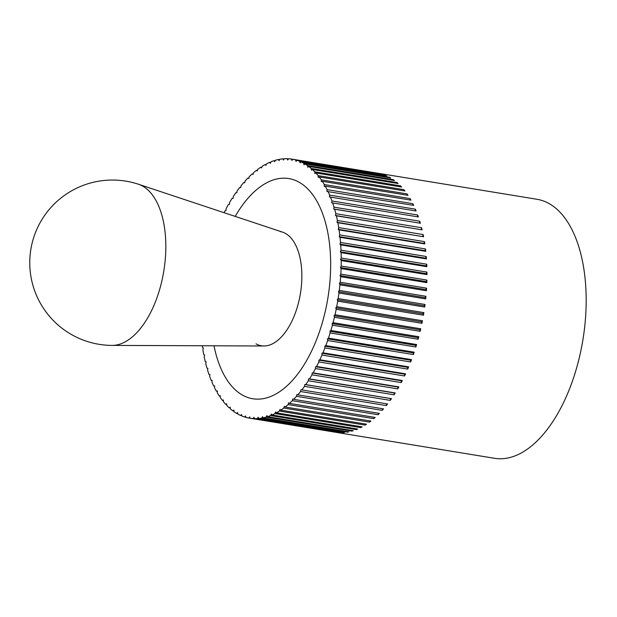 <?xml version="1.0" encoding="UTF-8"?>
<svg xmlns="http://www.w3.org/2000/svg" width="617" height="617" viewBox="0 0 617 617"><rect width="100%" height="100%" fill="white"/><g stroke="black" fill="none" stroke-linecap="round" stroke-linejoin="round"><path stroke-width="0.93" d="M303.703 163.22L389.435 177.256A131.244 68.063 99.3 0 1 390.052 177.603A131.244 68.063 99.3 0 1 390.669 177.958L304.937 163.921L303.988 164.816L303.703 163.22A131.244 68.063 -80.7 0 0 300.996 161.87L300.07 162.865L299.723 161.33A131.244 68.063 -80.7 0 0 296.947 160.327L296.037 161.415L295.636 159.942A131.244 68.063 -80.7 0 0 292.782 159.286L291.903 160.466L291.448 159.063L377.18 173.107A131.244 68.063 99.3 0 1 377.743 173.192L536.967 199.276A131.244 68.063 99.3 0 1 549.269 203.687A131.244 68.063 99.3 0 1 580.597 352.029A131.244 68.063 99.3 0 1 494.533 458.3L335.316 432.224A131.244 68.063 99.3 0 1 334.753 432.124M307.544 165.603L393.284 179.647A131.244 68.063 99.3 0 1 394.471 180.503L308.739 166.459L307.767 167.253L307.544 165.603A131.244 68.063 -80.7 0 0 304.937 163.921M311.246 168.472L396.978 182.516A131.244 68.063 99.3 0 1 398.119 183.519L312.387 169.482L311.408 170.169L311.246 168.472A131.244 68.063 -80.7 0 0 308.739 166.459M314.786 171.811L400.526 185.856A131.244 68.063 99.3 0 1 401.605 187.013L315.873 172.968L314.886 173.547L314.786 171.811A131.244 68.063 -80.7 0 0 312.387 169.482M318.156 175.621L403.888 189.666A131.244 68.063 99.3 0 1 404.914 190.962L319.182 176.917L318.195 177.387L318.156 175.621A131.244 68.063 -80.7 0 0 315.873 172.968M321.334 179.871L407.066 193.915A131.244 68.063 99.3 0 1 408.038 195.35L322.305 181.305L321.31 181.668L321.334 179.871A131.244 68.063 -80.7 0 0 319.182 176.917M324.318 184.552L410.05 198.597A131.244 68.063 99.3 0 1 410.953 200.163L325.221 186.118L324.233 186.365L324.318 184.552A131.244 68.063 -80.7 0 0 322.305 181.305M327.087 189.643L412.819 203.687A131.244 68.063 99.3 0 1 413.652 205.384L326.941 191.471L327.087 189.643A131.244 68.063 -80.7 0 0 325.221 186.118M329.632 195.126L415.364 209.171A131.244 68.063 99.3 0 1 416.128 210.983L329.424 196.954L329.632 195.126A131.244 68.063 -80.7 0 0 327.92 191.339M331.954 200.98L417.686 215.017A131.244 68.063 99.3 0 1 418.365 216.945L331.684 202.8L331.954 200.98A131.244 68.063 -80.7 0 0 330.396 196.939M334.028 207.173L419.761 221.218A131.244 68.063 99.3 0 1 420.362 223.246L334.63 209.209L333.697 208.993L334.028 207.173A131.244 68.063 -80.7 0 0 332.632 202.9M335.849 213.69L421.581 227.735A131.244 68.063 99.3 0 1 422.105 229.863L336.373 215.819L335.463 215.495L335.849 213.69A131.244 68.063 -80.7 0 0 334.63 209.209M337.414 220.508L423.146 234.553A131.244 68.063 99.3 0 1 423.594 236.766L337.861 222.722L336.975 222.282L337.414 220.508A131.244 68.063 -80.7 0 0 336.373 215.819M338.725 227.596L424.457 241.633A131.244 68.063 99.3 0 1 424.812 243.931L339.08 229.886L338.224 229.339L338.725 227.596A131.244 68.063 -80.7 0 0 337.861 222.722M339.759 234.915L425.491 248.96A131.244 68.063 99.3 0 1 425.761 251.327L340.029 237.283L339.211 236.627L339.759 234.915A131.244 68.063 -80.7 0 0 339.08 229.886M340.522 242.458L426.254 256.495A131.244 68.063 99.3 0 1 426.44 258.924L340.707 244.88L339.921 244.116L340.522 242.458A131.244 68.063 -80.7 0 0 340.029 237.283M341.016 250.178L426.748 264.215A131.244 68.063 99.3 0 1 426.841 266.698L341.108 252.654L340.36 251.782L341.016 250.178A131.244 68.063 -80.7 0 0 340.707 244.88M341.224 258.045L426.956 272.089A131.244 68.063 99.3 0 1 426.972 274.611L341.232 260.567L340.53 259.595L341.224 258.045A131.244 68.063 -80.7 0 0 341.108 252.654M341.162 266.035L426.895 280.079A131.244 68.063 99.3 0 1 426.817 282.632L341.085 268.588L340.422 267.523L341.162 266.035A131.244 68.063 -80.7 0 0 341.232 260.567M340.815 274.118L426.548 288.162A131.244 68.063 99.3 0 1 426.386 290.738L340.653 276.694L340.036 275.537L340.815 274.118A131.244 68.063 -80.7 0 0 341.085 268.588M340.198 282.262L425.931 296.299A131.244 68.063 99.3 0 1 425.676 298.89L339.944 284.846L339.381 283.604L340.198 282.262A131.244 68.063 -80.7 0 0 340.653 276.694M339.304 290.422L425.036 304.466A131.244 68.063 99.3 0 1 424.697 307.05L338.964 293.013L338.455 291.687L339.304 290.422A131.244 68.063 -80.7 0 0 339.944 284.846M338.139 298.582L423.871 312.626A131.244 68.063 99.3 0 1 423.447 315.202L337.715 301.158L337.26 299.762L338.139 298.582A131.244 68.063 -80.7 0 0 338.964 293.013M336.712 306.703L422.444 320.74A131.244 68.063 99.3 0 1 421.935 323.3L336.203 309.256L335.802 307.783L336.712 306.703A131.244 68.063 -80.7 0 0 337.715 301.158M335.023 314.747L420.755 328.792A131.244 68.063 99.3 0 1 420.169 331.321L334.429 317.277L334.09 315.742L335.023 314.747A131.244 68.063 -80.7 0 0 336.203 309.256M333.08 322.691L418.812 336.735A131.244 68.063 99.3 0 1 418.141 339.227L332.409 325.182L332.131 323.586L333.08 322.691A131.244 68.063 -80.7 0 0 334.429 317.277M330.889 330.504L416.622 344.541A131.244 68.063 99.3 0 1 415.881 346.985L330.149 332.941L329.925 331.29L330.889 330.504A131.244 68.063 -80.7 0 0 332.409 325.182M328.46 338.147L414.192 352.191A131.244 68.063 99.3 0 1 413.382 354.567L327.65 340.53L327.488 338.833L328.46 338.147A131.244 68.063 -80.7 0 0 330.149 332.941M325.807 345.597L411.539 359.634A131.244 68.063 99.3 0 1 410.652 361.955L324.92 347.911L324.82 346.176L325.807 345.597A131.244 68.063 -80.7 0 0 327.65 340.53M322.938 352.816L408.67 366.86A131.244 68.063 99.3 0 1 407.721 369.097L321.989 355.053L321.951 353.286L322.938 352.816A131.244 68.063 -80.7 0 0 324.92 347.911M319.861 359.788L405.593 373.833A131.244 68.063 99.3 0 1 404.582 375.984L318.85 361.94L318.873 360.151L319.861 359.788A131.244 68.063 -80.7 0 0 321.989 355.053M316.59 366.483L402.323 380.527A131.244 68.063 99.3 0 1 401.251 382.579L315.518 368.542L315.603 366.722L316.59 366.483A131.244 68.063 -80.7 0 0 318.85 361.94M313.143 372.869L398.875 386.905A131.244 68.063 99.3 0 1 397.749 388.864L312.009 374.82L312.163 372.992L313.143 372.869A131.244 68.063 -80.7 0 0 315.518 368.542M309.526 378.915L395.258 392.96A131.244 68.063 99.3 0 1 394.078 394.803L308.346 380.758L308.554 378.931L309.526 378.915A131.244 68.063 -80.7 0 0 312.009 374.82M305.754 384.615L391.487 398.659A131.244 68.063 99.3 0 1 390.26 400.379L304.528 386.342L304.798 384.514L305.754 384.615A131.244 68.063 -80.7 0 0 308.346 380.758M301.844 389.929L387.576 403.973A131.244 68.063 99.3 0 1 386.311 405.577L300.579 391.533L300.911 389.713L301.844 389.929A131.244 68.063 -80.7 0 0 304.528 386.342M297.81 394.849L383.543 408.886A131.244 68.063 99.3 0 1 382.247 410.359L296.515 396.315L296.9 394.518L297.81 394.849A131.244 68.063 -80.7 0 0 300.579 391.533M293.677 399.346L379.409 413.39A131.244 68.063 99.3 0 1 378.074 414.724L292.342 400.68L292.79 398.906L293.677 399.346A131.244 68.063 -80.7 0 0 296.515 396.315M289.442 403.402L375.182 417.447A131.244 68.063 99.3 0 1 373.825 418.642L288.093 404.598L288.586 402.855L289.442 403.402A131.244 68.063 -80.7 0 0 292.342 400.68M285.147 407.012L370.879 421.056A131.244 68.063 99.3 0 1 369.498 422.105L283.766 408.061L284.321 406.356L285.147 407.012A131.244 68.063 -80.7 0 0 288.093 404.598M280.789 410.158L366.521 424.195A131.244 68.063 99.3 0 1 365.133 425.098L279.393 411.053L280.002 409.387L280.789 410.158A131.244 68.063 -80.7 0 0 283.766 408.061M276.385 412.819L362.117 426.864A131.244 68.063 99.3 0 1 360.721 427.604L274.989 413.56L275.637 411.948L276.385 412.819A131.244 68.063 -80.7 0 0 279.393 411.053M271.966 414.986L357.698 429.031A131.244 68.063 99.3 0 1 356.302 429.617L270.57 415.573L271.264 414.022L271.966 414.986A131.244 68.063 -80.7 0 0 274.989 413.56M267.547 416.66L353.279 430.705A131.244 68.063 99.3 0 1 351.875 431.129L266.143 417.084L266.883 415.596L267.547 416.66A131.244 68.063 -80.7 0 0 270.57 415.573M263.135 417.832L348.867 431.877A131.244 68.063 99.3 0 1 347.471 432.139L261.739 418.095L262.518 416.676L263.135 417.832A131.244 68.063 -80.7 0 0 266.143 417.084M258.754 418.488L344.487 432.532A131.244 68.063 99.3 0 1 343.106 432.633L257.374 418.588L258.191 417.246L258.754 418.488A131.244 68.063 -80.7 0 0 261.739 418.095M254.42 418.634L340.152 432.679A131.244 68.063 99.3 0 1 338.787 432.617L253.055 418.573L253.903 417.308L254.42 418.634A131.244 68.063 -80.7 0 0 257.374 418.588M335.316 432.224A131.244 68.063 99.3 0 0 335.879 432.309L248.813 418.048L249.692 416.868L250.147 418.264A131.244 68.063 -80.7 0 0 253.055 418.573M245.913 417.208L244.656 417.007L245.558 415.92L245.959 417.393A131.244 68.063 -80.7 0 0 248.813 418.048M241.795 415.657L240.599 415.457L241.525 414.47L241.872 416.005A131.244 68.063 -80.7 0 0 244.656 417.007M233.959 411.053L232.864 410.876L233.828 410.081L234.051 411.732A131.244 68.063 -80.7 0 0 236.666 413.413L237.614 412.518L237.892 414.115A131.244 68.063 -80.7 0 0 240.599 415.457M299.291 182.323A111.554 57.851 99.3 0 1 325.923 308.423A111.554 57.851 99.3 0 1 252.769 398.752A111.554 57.851 99.3 0 1 242.304 395.003A111.554 57.851 99.3 0 1 214.006 345.798A111.554 57.851 -80.7 0 0 242.304 395.003A111.554 57.851 -80.7 0 0 252.769 398.752A111.554 57.851 -80.7 0 0 325.923 308.423A111.554 57.851 -80.7 0 0 299.291 182.323A111.554 57.851 -80.7 0 0 288.833 178.575A111.554 57.851 99.3 0 1 299.291 182.323M235.2 216.405A111.554 57.851 99.3 0 1 288.833 178.575A111.554 57.851 -80.7 0 0 235.2 216.405M291.448 159.063A131.244 68.063 -80.7 0 0 288.54 158.754L287.692 160.019L287.183 158.7A131.244 68.063 -80.7 0 0 284.221 158.739L283.411 160.081L282.848 158.839A131.244 68.063 -80.7 0 0 279.856 159.24L279.077 160.659L278.468 159.502A131.244 68.063 -80.7 0 0 275.452 160.243L274.712 161.731L274.056 160.667A131.244 68.063 -80.7 0 0 271.033 161.762L270.331 163.312L269.629 162.34A131.244 68.063 -80.7 0 0 266.606 163.775L265.958 165.379L265.21 164.515A131.244 68.063 -80.7 0 0 262.202 166.281L261.6 167.94L260.814 167.176A131.244 68.063 -80.7 0 0 257.829 169.274L257.274 170.978L256.456 170.315A131.244 68.063 -80.7 0 0 253.502 172.737L253.009 174.48L252.152 173.925A131.244 68.063 -80.7 0 0 249.253 176.655L248.805 178.429L247.926 177.989A131.244 68.063 -80.7 0 0 245.088 181.012L244.694 182.817L243.784 182.485A131.244 68.063 -80.7 0 0 241.016 185.802L240.692 187.614L239.751 187.398A131.244 68.063 -80.7 0 0 237.067 190.992L236.797 192.82L235.841 192.72A131.244 68.063 -80.7 0 0 233.249 196.568L233.041 198.396L232.077 198.412A131.244 68.063 -80.7 0 0 229.586 202.515L229.439 204.335L228.452 204.466A131.244 68.063 -80.7 0 0 226.077 208.793L225.992 210.605L225.004 210.852A131.244 68.063 -80.7 0 0 224.064 212.703M202.276 345.751A131.244 68.063 -80.7 0 0 202.515 347.44L203.371 347.996L202.877 349.739A131.244 68.063 -80.7 0 0 203.741 354.605L204.62 355.045L204.181 356.819A131.244 68.063 -80.7 0 0 205.222 361.508L206.132 361.84L205.746 363.637A131.244 68.063 -80.7 0 0 206.965 368.125L207.898 368.341L207.574 370.154A131.244 68.063 -80.7 0 0 208.962 374.426L209.919 374.527L209.649 376.355A131.244 68.063 -80.7 0 0 211.199 380.388L212.171 380.38L211.963 382.208A131.244 68.063 -80.7 0 0 213.675 385.995L214.654 385.864L214.508 387.692A131.244 68.063 -80.7 0 0 216.382 391.209L217.369 390.97L217.277 392.782A131.244 68.063 -80.7 0 0 219.297 396.021L220.284 395.667L220.261 397.464A131.244 68.063 -80.7 0 0 222.413 400.41L223.4 399.947L223.439 401.713A131.244 68.063 -80.7 0 0 225.722 404.359L226.709 403.78L226.809 405.516A131.244 68.063 -80.7 0 0 229.208 407.852L230.187 407.166L230.349 408.863A131.244 68.063 -80.7 0 0 232.864 410.876M230.272 408.03L229.208 407.852M226.748 404.528L225.722 404.359M223.416 400.58L222.413 400.41M220.277 396.183L219.297 396.021M217.346 391.371L216.382 391.209M214.631 386.149L213.675 385.995M212.155 380.55L211.199 380.388M209.911 374.581L208.962 374.426M239.751 187.398L240.699 187.56M243.784 182.485L244.733 182.64M247.926 177.989L248.882 178.143M252.152 173.925L253.117 174.087M256.456 170.315L257.436 170.477M260.814 167.176L261.816 167.338M265.21 164.515L266.236 164.685M269.629 162.34L270.693 162.518M274.056 160.667L275.151 160.852M278.468 159.502L279.609 159.687M282.848 158.839L284.044 159.039M287.183 158.7L288.44 158.901M377.743 173.192A131.244 68.063 99.3 0 1 378.514 173.331L292.782 159.286M295.636 159.942L381.368 173.986A131.244 68.063 99.3 0 1 382.679 174.372L296.947 160.327M299.723 161.33L385.455 175.375A131.244 68.063 99.3 0 1 386.728 175.914L300.996 161.87M389.435 177.256L389.528 177.773M393.284 179.647L393.368 180.318M396.978 182.516L397.063 183.349M400.526 185.856L400.58 186.843M403.888 189.666L403.911 190.8M407.066 193.915L407.05 195.188M410.05 198.597L409.981 200.008M412.819 203.687L412.696 205.222M415.364 209.171L415.179 210.829M417.686 215.017L417.424 216.791M420.362 223.246L333.697 208.993M419.761 221.218L419.429 223.038M422.105 229.863L335.463 215.495M421.581 227.735L421.195 229.539M423.594 236.766L336.975 222.282M423.146 234.553L422.707 236.326M424.812 243.931L423.956 243.383L338.224 229.339M424.457 241.633L423.956 243.383M425.761 251.327L424.943 250.664L339.211 236.627M425.491 248.96L424.943 250.664M426.44 258.924L425.653 258.161L339.921 244.116M426.254 256.495L425.653 258.161M426.841 266.698L426.092 265.827L340.36 251.782M426.748 264.215L426.092 265.827M426.972 274.611L426.262 273.639L340.53 259.595M426.956 272.089L426.262 273.639M426.817 282.632L426.154 281.568L340.422 267.523M426.895 280.079L426.154 281.568M426.386 290.738L425.769 289.581L340.036 275.537M426.548 288.162L425.769 289.581M425.676 298.89L425.113 297.649L339.381 283.604M425.931 296.299L425.113 297.649M424.697 307.05L424.188 305.731L338.455 291.687M425.036 304.466L424.188 305.731M423.447 315.202L422.992 313.798L337.26 299.762M423.871 312.626L422.992 313.798M421.935 323.3L421.534 321.827L335.802 307.783M422.444 320.74L421.534 321.827M420.169 331.321L419.822 329.779L334.09 315.742M420.755 328.792L419.822 329.779M418.141 339.227L417.863 337.63L332.131 323.586M418.812 336.735L417.863 337.63M415.881 346.985L415.657 345.335L329.925 331.29M416.622 344.541L415.657 345.335M413.382 354.567L413.22 352.878L327.488 338.833M414.192 352.191L413.22 352.878M410.652 361.955L410.56 360.22L324.82 346.176M411.539 359.634L410.56 360.22M407.721 369.097L407.683 367.331L321.951 353.286M408.67 366.86L407.683 367.331M404.582 375.984L404.605 374.187L318.873 360.151M405.593 373.833L404.605 374.187M401.251 382.579L401.335 380.766L315.603 366.722M402.323 380.527L401.335 380.766M397.749 388.864L397.896 387.036L312.163 372.992M398.875 386.905L397.896 387.036M394.078 394.803L394.286 392.975L308.554 378.931M395.258 392.96L394.286 392.975M390.26 400.379L390.53 398.559L304.798 384.514M391.487 398.659L390.53 398.559M386.311 405.577L386.628 403.819M382.247 410.359L382.594 408.732M378.074 414.724L378.452 413.228M373.825 418.642L374.21 417.293M369.498 422.105L369.892 420.894M365.133 425.098L365.511 424.033M360.721 427.604L361.092 426.694M356.302 429.617L356.641 428.861M351.875 431.129L352.176 430.527M347.471 432.139L347.718 431.684M237.807 413.598L236.666 413.413M280.157 231.552A57.875 30.017 99.3 0 1 285.578 233.496A57.875 30.017 99.3 0 1 299.399 298.913A57.875 30.017 99.3 0 1 261.446 345.782A57.875 30.017 99.3 0 1 256.016 343.839M112.132 345.404L263.922 345.99A57.875 30.017 -80.7 0 0 299.877 296.576A57.875 30.017 -80.7 0 0 285.578 233.496A57.875 30.017 -80.7 0 0 282.571 232.146L138.524 184.267A82.678 82.678 0 0 0 30.85 249.361A82.678 82.678 0 0 0 112.132 345.404L112.132 345.404A81.922 42.488 -80.7 0 0 163.019 275.467A81.922 42.488 -80.7 0 0 142.789 186.172A81.922 42.488 -80.7 0 0 138.524 184.267"/></g></svg>
